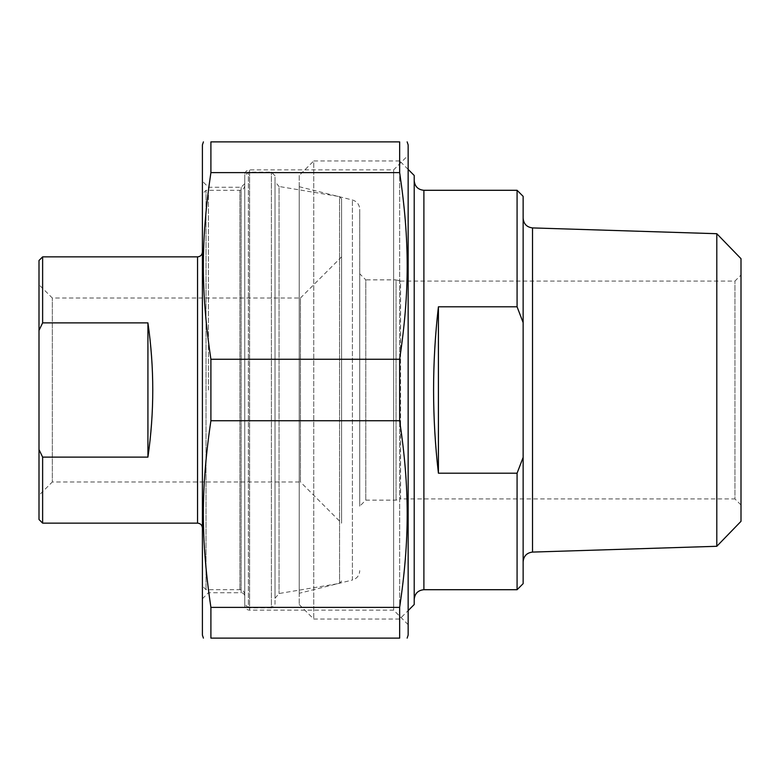 <?xml version="1.0" encoding="UTF-8"?>
<svg xmlns="http://www.w3.org/2000/svg" width="780" height="780" viewBox="0 0 780 780"><rect width="100%" height="100%" fill="white"/><g stroke="black" fill="none" stroke-linecap="round" stroke-linejoin="round"><path stroke-width="0.58" stroke-dasharray="3.9 2.92" d="M408.154 155.337L408.154 624.663L408.154 155.337L393.627 169.864L393.627 610.135L393.627 169.864L249.6 169.864L249.6 610.135A4.846 4.846 0 0 1 244.754 605.3L244.754 174.701L244.754 605.3M408.154 624.663L393.627 610.135L249.6 610.135L249.6 169.864C246.685 170.118 245.076 171.736 244.754 174.701M408.154 635.096L408.154 144.905M399.652 172.614L399.652 141.882L210.902 141.882L210.902 172.614L399.652 172.614C409.705 240.279 409.705 291.593 399.652 359.268L210.902 359.268L210.902 420.732L399.652 420.732L399.652 359.268M399.652 638.118L399.652 607.386L210.902 607.386L210.902 638.118L399.652 638.118M210.902 359.268C200.85 291.593 200.85 240.279 210.902 172.614M202.4 144.905L202.4 635.096M210.902 607.386C200.85 539.721 200.85 488.407 210.902 420.732M399.652 420.732C409.705 488.407 409.705 539.721 399.652 607.386M208.445 390L208.445 187.268L208.445 390M202.4 390L202.4 181.214L202.4 390M202.4 598.786L208.445 592.732L241.127 592.732L241.127 187.268L241.127 592.732A3.627 3.627 0 0 1 244.754 596.368L244.754 183.631L244.754 596.368M438.418 306.803C431.974 362.271 431.974 417.729 438.418 473.197L438.418 306.803L517.082 306.803L517.082 190.291M438.418 473.197L517.082 473.197L523.136 457.392L523.136 322.608L517.082 306.803M517.082 589.709L517.082 473.197M523.136 457.392L523.136 583.654M359.746 390L359.746 209.371L359.746 390M359.746 273.809L359.746 506.191L359.746 273.809L365.791 279.854L365.791 500.146L365.791 279.854L396.055 279.854L396.055 500.146L396.055 279.854L400.569 281.073L400.569 498.927L734.945 498.927L734.945 281.073L734.945 498.927L741 504.982L741 275.018L734.945 281.073L400.569 281.073L400.569 498.927L396.055 500.146L365.791 500.146L359.746 506.191M299.227 593.278L299.227 186.722L299.227 593.278L352.404 580.018L352.404 199.982L352.404 580.018C356.996 578.565 359.444 575.435 359.746 570.629M523.136 196.345L523.136 322.608M523.136 390L523.136 218.244L523.136 390M741 275.018L741 504.982M741 258.677L741 521.323M716.8 546.292L716.8 233.707M299.227 175.471L299.227 604.529L299.227 175.471L313.745 160.943L313.745 619.057L313.745 160.943L399.682 160.943L399.682 619.057L399.682 160.943L408.154 169.416M414.209 175.471L414.209 604.529M299.227 604.529L313.745 619.057L399.682 619.057L408.154 610.584M414.209 390L414.209 180.609L414.209 390M42.627 322.881L39 330.408L39 449.592L42.627 457.119L147.927 457.119C154.372 412.376 154.372 367.624 147.927 322.881L42.627 322.881L42.627 256.864M147.927 322.881L147.927 457.119M39 519.509L39 449.592M39 330.408L39 260.491M39 495.3L39 284.7L39 495.3L52.318 481.981L52.318 298.019L52.318 481.981L300.436 481.981L300.436 298.019L52.318 298.019L39 284.7M42.627 457.119L42.627 523.136M341.581 390L341.581 198.998L341.581 390M341.581 198.998L339.563 196.609L339.563 583.391L339.563 196.609L279.055 186.488L279.055 593.512L279.055 186.488L275.018 181.711L275.018 598.289L275.018 181.711M341.581 256.864L341.581 523.136L341.581 256.864L300.436 298.019L300.436 481.981L341.581 523.136M275.018 604.227L275.018 175.773L275.018 604.227L271.381 607.864L271.381 172.136L271.381 607.864L248.391 607.864L248.391 172.136L248.391 607.864L244.754 604.227L244.754 175.773L244.754 604.227M244.754 390L244.754 185.455L244.754 390M244.754 185.455C244.471 188.389 242.863 190.008 239.918 190.291L239.918 589.709L239.918 190.291L206.027 190.291L206.027 589.709L206.027 190.291L202.4 193.928L202.4 586.072L202.4 193.928M244.754 594.545C244.471 591.611 242.863 589.992 239.918 589.709L206.027 589.709L202.4 586.072M275.018 175.773L271.381 172.136L248.391 172.136L244.754 175.773M423.891 190.291L423.891 589.709M532.516 227.916L532.516 552.084M197.554 523.136L197.554 256.864M244.754 183.631L241.127 187.268L208.445 187.268L202.4 181.214M299.227 186.722L352.404 199.982C356.996 201.435 359.444 204.565 359.746 209.371M275.018 598.289L279.055 593.512L339.563 583.391L341.581 581.002"/><path stroke-width="1.17" d="M407.14 141.882L408.154 144.905L408.154 635.096L407.14 638.118M399.652 607.386L399.652 638.118L210.902 638.118L210.902 607.386L399.652 607.386C409.705 539.721 409.705 488.407 399.652 420.732L210.902 420.732L210.902 359.268L399.652 359.268L399.652 420.732M399.652 141.882L399.652 172.614L210.902 172.614L210.902 141.882L399.652 141.882C409.705 141.882 409.705 141.882 399.652 141.882C409.705 141.882 409.705 141.882 399.652 141.882M210.902 141.882C200.85 141.882 200.85 141.882 210.902 141.882C200.85 141.882 200.85 141.882 210.902 141.882M203.405 638.118L202.4 635.096L202.4 144.905L203.405 141.882M210.902 638.118C200.85 638.118 200.85 638.118 210.902 638.118C200.85 638.118 200.85 638.118 210.902 638.118M210.902 420.732C200.85 488.407 200.85 539.721 210.902 607.386M210.902 172.614C200.85 240.279 200.85 291.593 210.902 359.268M399.652 359.268C409.705 291.593 409.705 240.279 399.652 172.614M399.652 638.118C409.705 638.118 409.705 638.118 399.652 638.118C409.705 638.118 409.705 638.118 399.652 638.118M438.418 473.197C431.974 417.729 431.974 362.271 438.418 306.803L438.418 473.197L517.082 473.197L517.082 589.709L423.891 589.709L423.891 190.291C418.012 189.716 414.784 186.488 414.209 180.609M438.418 306.803L517.082 306.803L523.136 322.608L523.136 457.392L517.082 473.197M523.136 322.608L523.136 196.345L517.082 190.291L517.082 306.803M517.082 589.709L523.136 583.654L523.136 457.392M716.8 546.292L741 521.323L741 258.677L716.8 233.707L716.8 546.292L532.516 552.084L532.516 227.916C526.792 227.204 523.673 223.977 523.136 218.244M408.154 169.416L414.209 175.471L414.209 604.529L408.154 610.584M42.627 457.119L39 449.592L39 330.408L42.627 322.881L147.927 322.881C154.372 367.624 154.372 412.376 147.927 457.119L42.627 457.119L42.627 523.136L197.554 523.136C200.499 523.429 202.108 525.038 202.4 527.982M147.927 457.119L147.927 322.881M39 449.592L39 519.509L42.627 523.136M42.627 322.881L42.627 256.864L39 260.491L39 330.408M197.554 523.136L197.554 256.864L42.627 256.864M517.082 190.291L423.891 190.291M716.8 233.707L532.516 227.916M532.516 552.084C526.792 552.796 523.673 556.023 523.136 561.756M423.891 589.709C418.012 590.284 414.784 593.512 414.209 599.391M197.554 256.864C200.499 256.571 202.108 254.963 202.4 252.018"/></g></svg>
